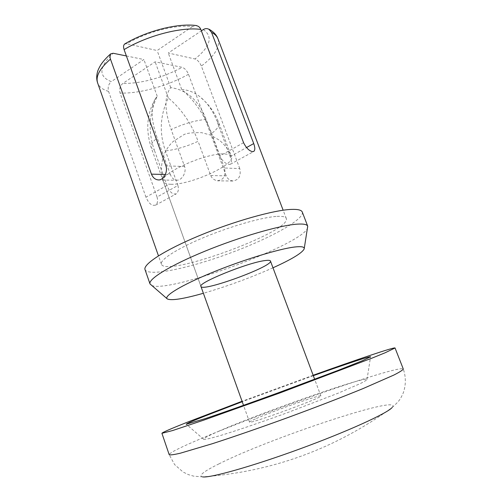 <?xml version="1.0" encoding="UTF-8"?>
<svg xmlns="http://www.w3.org/2000/svg" width="502" height="502" viewBox="0 0 502 502"><rect width="100%" height="100%" fill="white"/><g stroke="black" fill="none" stroke-linecap="round" stroke-linejoin="round"><path stroke-width="0.38" stroke-dasharray="2.51 1.88" d="M243.564 142.7L219.738 155.996C222.468 161.092 225.624 163.922 229.201 164.48L230.474 164.129C231.673 162.937 231.566 160.433 230.154 156.605L216.745 120.706L218.803 122.833C219.638 125.663 217.24 129.209 211.612 133.463C204.86 115.504 194.895 100.839 181.711 89.469C188.947 89.952 195.567 92.826 201.566 98.097C208.186 103.97 213.243 111.507 216.745 120.706M219.738 155.996L206.153 119.426C198.692 100.4 186.888 89.802 170.736 87.643C164.254 96.095 164.392 110.057 171.151 129.516C183.694 123.718 195.366 120.355 206.153 119.426M165.34 174.47L170.354 174.583C171.678 177.852 173.686 179.691 176.384 180.111C181.228 181.153 186.813 172.876 184.604 166.526L171.151 129.516M170.354 174.583L157.164 137.956C151.322 121.189 150.644 108.206 155.118 99.001L157.226 96.277C148.931 113.772 147.971 131.75 154.359 150.217L151.202 147.575C150.393 145.091 152.376 141.884 157.164 137.956M166.99 185.439L145.963 197.173C148.774 203.605 151.999 206.228 155.62 205.048C157.59 203.423 158.074 200.75 157.063 197.022L177.909 185.495C178.9 189.317 178.342 192.078 176.246 193.772C172.707 194.901 169.62 192.122 166.99 185.439L154.359 150.217M177.909 185.495L165.428 150.895C159.071 132.785 160.038 115.127 168.321 97.928C181.511 109.053 191.438 123.511 198.102 141.3C186.65 146.534 175.756 149.734 165.428 150.895M210.696 175.518L226.226 175.876C227.582 178.837 229.747 180.513 232.721 180.902C238.858 180.155 241.205 176.051 239.761 168.578L224.444 168.007C226.132 175.7 223.829 179.929 217.535 180.689C214.392 180.293 212.114 178.568 210.696 175.518L198.102 141.3M224.444 168.007L211.612 133.463M277.073 216.381C282.57 216.111 285.638 216.808 286.278 218.47C291.995 231.409 165.378 277.744 161.399 264.171C159.636 259.936 177.018 248.647 204.207 237.339C231.34 226.032 262.872 217.084 277.073 216.381M145.963 197.173L108.557 91.377C107.585 87.323 108.495 84.079 111.293 81.631C98.216 76.517 98.838 67.061 113.145 53.256M157.063 197.022L120.072 93.052C119.099 89.092 120.003 85.905 122.795 83.476L155.124 61.815L182.176 67.331C161.719 78.124 141.928 83.508 122.795 83.476M226.226 175.876L188.507 74.277C186.857 70.569 184.742 68.253 182.176 67.331M239.761 168.578L201.358 66.044C199.702 62.311 197.593 59.958 195.027 58.979L168.27 53.017L201.358 30.848M124.634 44.094L126.68 43.749C146.766 31.839 175.618 24.422 192.473 26.556L196.527 25.696M192.473 26.556L157.132 50.533L126.68 43.749M126.385 55.954L143.879 59.525L111.293 81.631M272.988 267.798C250.354 277.838 227.155 286.335 203.385 293.268M307.745 227.557C304.137 244.173 164.349 295.327 150.864 284.967M302.292 212.07C304.689 219.575 268.407 239.178 228.385 253.755C188.413 268.451 148.046 276.897 145.034 269.618M168.321 97.928L155.124 61.815M181.711 89.469L168.27 53.017M170.736 87.643L157.132 50.533M157.226 96.277L143.879 59.525M255.374 418.932C251.433 420.67 249.488 421.724 249.519 422.082C247.825 424.999 324.072 397.101 320.897 395.965C321.305 394.07 272.517 411.22 255.374 418.932M219.173 431.049C208.763 435.573 203.586 438.302 203.624 439.237C204.49 439.796 210.47 438.478 221.388 435.234C237.026 430.484 261.209 422.245 286.648 412.964L338.335 393.11L359.978 383.741C364.283 381.602 366.623 380.171 367.018 379.443C366.278 375.659 260.262 412.945 219.173 431.049M313.154 375.258L242.064 401.274M313.317 375.684L242.221 401.7M108.557 91.377C102.753 89.682 99.114 86.871 97.633 82.949M188.507 74.277C167.511 86.03 139.525 93.824 120.072 93.052M218.012 38.899C220.227 46.918 214.674 55.967 201.358 66.044M203.291 29.555C213.281 36.621 210.526 46.429 195.027 58.979M230.154 156.605L246.52 147.557M184.604 166.526L165.917 165.829M171.019 184.284C166.645 184.24 164.098 183.337 163.382 181.573C158.18 174.056 207.232 151.999 225.31 154.032C228.818 154.277 230.864 155.156 231.447 156.662C235.538 164.65 190.321 185.043 171.019 184.284M219.079 463.817C203.561 471.478 198.045 475.833 202.538 476.887C272.354 471.824 335.562 448.694 392.156 407.498C404.116 393.411 269.693 438.221 219.079 463.817M392.156 407.498C396.781 403.307 399.41 400.477 400.044 399.021C401.111 397.176 400.527 398.826 403.282 392.871C406.018 384.959 406.024 377.008 403.288 369.014C399.178 364.301 253.924 415.349 193.822 441.722C177.652 448.732 169.444 453.055 169.193 454.68L174.608 464.576L183.023 471.999L188.363 474.616L193.64 476.147L202.538 476.887M155.193 99.045C146.904 113.854 145.574 130.024 151.202 147.575L200.944 286.447L163.382 181.573L161.217 170.705C161.707 162.592 162.861 156.706 164.694 153.054C167.015 148.379 169.833 144.526 173.146 141.495L183.462 134.894C185.997 133.212 192.046 132.472 201.609 132.672L210.489 135.051L219.299 140.14C224.72 144.607 228.768 150.111 231.447 156.662L218.803 122.833C215.076 113.063 209.303 104.849 201.478 98.204M286.278 218.47L283.141 210.219M161.399 264.171L158.469 255.844M304.174 248.929L304.243 248.528M167.392 298.985L167.078 298.721M157.829 179.992L176.371 180.249M230.468 164.217L253.886 151.416M232.715 181.034L217.529 180.82M155.658 205.117L176.284 193.841M320.897 395.965L314.666 379.305M249.519 422.082L243.52 405.34M367.018 379.443L370.564 356.859M203.624 439.237L186.342 424.278"/><path stroke-width="0.75" d="M265.018 260.569C268.344 260.118 270.151 260.262 270.452 261.009C273.502 266.185 201.955 292.371 200.944 286.447C197.179 283.134 248.032 262.477 265.018 260.569M246.52 147.557L253.723 143.572C255.116 147.488 255.16 150.079 253.861 151.34L252.588 151.692C249.212 150.958 246.206 147.964 243.564 142.7L200.825 29.43C199.928 27.334 198.491 26.091 196.527 25.696M126.385 55.954L113.145 53.256L110.81 53.902C109.831 55 109.718 56.739 110.471 59.117L151.453 174.15C152.834 177.507 154.961 179.409 157.835 179.848C163.031 180.94 168.195 172.362 165.917 165.829L124.094 49.591C123.247 46.918 123.429 45.086 124.634 44.094M253.723 143.572L211.549 32.392L208.92 29.279C207.081 28.307 205.205 28.394 203.291 29.555L201.358 30.848M203.385 293.268C183.556 298.885 171.558 300.786 167.392 298.985C163.043 296.425 180.958 285.349 211.769 272.686C242.491 260.017 279.168 248.791 294.749 247.003C301.614 246.225 304.752 246.865 304.174 248.929C302.148 253.002 291.756 259.289 272.988 267.798M167.078 298.721L150.01 283.919C147.952 279.2 170.084 265.47 205.011 251.163C239.862 236.856 279.903 225.291 297.058 224.156C303.484 223.716 307.036 224.4 307.72 226.201L304.243 248.528M150.01 283.919L145.034 269.618C142.781 264.334 164.637 250.046 199.394 235.633C234.083 221.206 274.111 209.999 291.424 209.403C297.906 209.165 301.526 210.056 302.292 212.07L307.72 226.201M242.064 401.274L187.102 422.307C170.805 428.764 162.41 432.423 161.914 433.301L172.6 430.553L204.113 420.017L279.394 393.135L372.189 358.051L385.116 352.781L395.049 347.98C394.484 346.876 356.997 359.539 313.154 375.258M242.221 401.7L204.854 416.076C192.893 420.833 186.7 423.55 186.273 424.215L205.262 418.624C222.631 412.801 250.071 403.1 279.15 392.47L338.216 370.338L362.764 360.561L370.583 356.765C369.999 356.05 344.981 364.408 313.317 375.684M124.094 49.591C147.362 35.535 181.699 26.688 200.825 29.43M158.469 255.844L97.633 82.949C95.48 76.392 99.76 68.448 110.471 59.117M211.549 32.392C214.856 34.086 217.008 36.257 218.012 38.899L283.141 210.219M151.453 174.15L165.34 174.47M202.538 476.887C209.999 478.186 251.929 466.471 299.813 448.932C347.704 431.419 387.293 413.303 392.156 407.498M161.914 433.301L169.193 454.68C170.172 455.201 173.893 454.705 180.362 453.193L212.39 443.699C233.894 436.734 260.488 427.535 288.28 417.413C316.04 407.204 342.289 397.069 363.21 388.51L393.8 375.082C399.711 372.064 402.88 370.043 403.288 369.014L395.049 347.98M208.964 29.198C213.57 31.751 216.588 34.983 218.012 38.899M196.546 25.577C177.959 22.904 146.509 30.879 124.596 44.025M110.735 53.814C106.587 57.473 103.318 61.093 100.927 64.67C98.819 68.216 97.626 70.851 97.338 72.564C96.415 76.354 96.516 79.818 97.633 82.949M314.666 379.305L270.452 261.009M243.52 405.34L200.944 286.447"/></g></svg>
